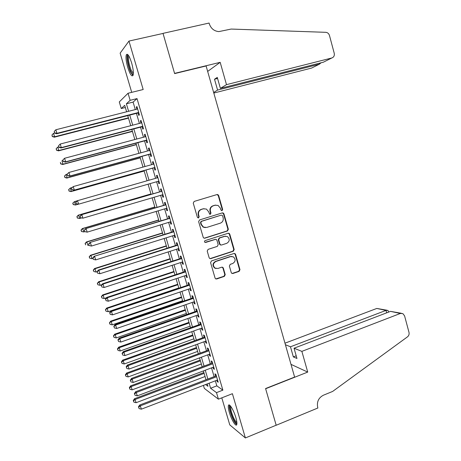 <?xml version="1.0" encoding="UTF-8"?>
<svg xmlns="http://www.w3.org/2000/svg" width="461" height="461" viewBox="0 0 461 461"><rect width="100%" height="100%" fill="white"/><g stroke="black" fill="none" stroke-linecap="round" stroke-linejoin="round"><path stroke-width="0.69" d="M222.052 210.654L222.663 209.461L218.647 195.493L217.892 194.611L217.01 194.554L194.15 201.428L193.251 203.145L197.366 217.264L198.53 217.915L199.152 216.71L198.622 214.889C198.126 212.239 199.071 210.406 201.474 209.398L203.387 208.81L206.43 209.069L208.672 211.801L209.68 214.204L210.354 214.267L210.971 213.068L210.447 211.253C209.951 208.62 210.89 206.799 213.264 205.796L215.154 205.22L218.082 205.439L220.393 208.199L220.911 210.003L222.052 210.654M221.649 210.677L222.248 209.496L218.237 195.55L216.993 194.559M198.115 217.944L198.777 216.728L198.247 214.912L198.622 214.889M209.945 214.29L210.573 213.091L210.055 211.282L210.447 211.253M235.836 417.568C233.756 410.238 229.261 402.885 228.466 405.369C228.057 406.567 228.356 408.942 229.371 412.486C231.399 419.637 235.882 427.128 236.735 424.656C237.144 423.48 236.845 421.118 235.836 417.568M131.604 62.823C129.362 55.925 127.605 53.234 126.331 54.755C125.628 57.199 126.101 61.411 127.749 67.392C129.962 74.233 131.713 76.912 133.016 75.431C133.725 73.057 133.252 68.856 131.604 62.823M231.266 272.612L231.825 273.367L232.88 273.488L239.121 271.379L239.979 269.668L235.588 254.391L234.977 253.602L233.975 253.498L211.461 260.92L210.579 262.643L215.074 278.081L215.604 278.813L216.71 278.957L224.357 276.375L225.227 274.652L223.326 268.077L222.761 267.322L221.695 267.196L217.903 268.463L215.005 268.1C212.636 265.553 212.924 263.346 215.869 261.473L230.684 256.575L233.404 256.863C235.882 259.364 235.646 261.583 232.69 263.525L230.241 264.343L229.371 266.06L231.266 272.612M215.35 380.821L216.831 385.857L222.876 390.15L216.491 392.634L218.422 399.174L204.321 388.387L203.428 385.39M125.352 107.505L121.249 108.537L119.29 101.939L128.049 93.249L143.175 89.526L128.965 41.069L163.033 33.44L174.633 73.599L206.107 65.963L294.614 377.063L265.582 388.542L276.168 425.203L245.385 437.95L232.402 393.694L218.422 399.174M128.049 93.249L130.14 100.314L126.389 103.783L128.607 111.285M222.876 390.15L137.026 98.596L130.14 100.314M227.492 230.967L228.362 229.267L223.919 213.823L223.216 212.976L222.288 212.901L199.538 219.949L198.645 221.666L203.192 237.265L203.808 238.066L204.845 238.181L227.492 230.967L227.071 230.961L227.936 229.261L223.504 213.846L222.381 212.878M229.768 234.159L234.188 249.522L233.324 251.228L210.792 258.621L209.72 258.494L209.15 257.728L207.214 251.095L208.101 249.366L217.315 246.387L218.191 244.67L216.918 240.279L216.295 239.478L215.281 239.374L204.938 242.371C204.281 241.702 204.344 241.115 205.133 240.607L228.149 233.254L229.111 233.341L229.768 234.159L229.342 234.148L233.756 249.482L234.188 249.522M221.799 397.849L229.774 424.881L245.385 437.95M128.965 41.069L120.142 53.148L131.708 92.35M138.012 112.974L138.721 115.388L139.395 114.875L136.94 106.56L136.283 107.113L136.894 109.182M142.069 126.735L142.777 129.138L143.463 128.688L141.02 120.407L140.346 120.891L140.974 123.024M146.114 140.449L146.817 142.841L147.52 142.455L145.088 134.203L144.397 134.624L145.042 136.813M150.142 154.112L150.845 156.498L151.565 156.175L149.139 147.946L148.43 148.309L149.093 150.557M154.153 167.723L154.856 170.103L155.593 169.844L153.179 161.65L152.453 161.944L153.133 164.249M158.158 181.3L158.855 183.662L159.61 183.466L157.201 175.301L156.458 175.532L157.155 177.9M162.163 194.888L162.842 197.175L163.615 197.043L161.212 188.901L160.451 189.073L161.148 191.442M166.156 208.43L166.813 210.642L167.602 210.568L165.211 202.46L164.427 202.569L165.124 204.926M170.138 221.92L170.766 224.063L171.573 224.052L169.193 215.967L168.398 216.019L169.089 218.364M174.102 235.369L174.713 237.438L175.537 237.484L173.157 229.428L172.345 229.417L173.036 231.756M178.055 248.767L178.643 250.761L179.479 250.87L177.116 242.843L176.286 242.774L176.972 245.102M181.991 262.119L182.556 264.044L183.415 264.211L181.058 256.212L180.211 256.08L180.896 258.408M185.916 275.43L186.463 277.28L187.333 277.51L184.982 269.535L184.123 269.345L184.803 271.662M189.823 288.69L190.353 290.47L191.24 290.758L188.895 282.812L188.019 282.564L188.699 284.869M193.724 301.903L194.225 303.615L195.13 303.96L192.796 296.043L191.903 295.737L192.583 298.037M197.608 315.076L198.092 316.719L199.008 317.122L196.686 309.227L195.775 308.864L196.449 311.152M201.474 328.197L201.941 329.771L202.875 330.232L200.558 322.372L199.63 321.945L200.305 324.227M205.335 341.278L205.779 342.782L206.73 343.301L204.419 335.464L203.474 334.98L204.148 337.256M209.179 354.313L209.599 355.748L210.568 356.324L208.263 348.516L207.306 347.974L207.974 350.245M213.005 367.308L213.408 368.673L214.394 369.307L212.1 361.522L211.126 360.923L211.795 363.187M137.026 98.596L133.096 102.1L135.309 109.585M136.427 113.383L139.395 123.433M140.49 127.15L143.469 137.234M144.541 140.87L147.526 150.983M148.575 154.539L151.565 164.686M152.597 168.167L155.599 178.344M156.602 181.749L159.598 191.891M160.612 195.343L163.58 205.387M164.612 208.891L167.545 218.837M168.599 222.392L171.504 232.235M172.57 235.848L175.445 245.592M176.523 249.257L179.369 258.898M180.464 262.614L183.282 272.163M184.394 275.932L187.183 285.382M188.313 289.203L191.073 298.555M192.214 302.428L194.945 311.682M196.104 315.601L198.806 324.763M199.976 328.733L202.656 337.798M203.843 341.826L206.488 350.792M207.692 354.866L210.308 363.741M211.524 367.866L214.117 376.649M216.826 380.256L217.206 381.552L218.203 382.238L215.921 374.482L214.93 373.831L215.598 376.084M209.104 383.212L210.596 388.26L216.491 392.634M129.737 115.094L132.722 125.167M133.823 128.896L136.813 139.009M137.897 142.651L140.899 152.793M141.953 156.36L144.961 166.53M145.999 170.017L149.018 180.222M150.027 183.639L153.04 193.81M154.06 197.268L157.045 207.341M158.083 210.856L161.033 220.819M162.088 224.392L165.009 234.257M166.081 237.876L168.974 247.643M170.063 251.32L172.921 260.989M174.028 264.718L176.863 274.283M177.981 278.064L180.781 287.537M181.916 291.369L184.694 300.739M185.841 304.623L188.589 313.901M189.753 317.836L192.468 327.016M193.649 330.998L196.34 340.085M197.533 344.119L200.195 353.114M201.405 357.194L204.039 366.092M205.26 370.229L207.865 379.028M126.619 111.793L124.706 105.339L121.249 108.537M205.606 384.555L207.951 386.301L207.248 383.921M206.009 379.737L203.399 370.926M202.172 366.789L199.538 357.886M198.328 353.8L195.66 344.805M194.461 340.765L191.77 331.672M190.589 327.685L187.863 318.499M186.699 314.563L183.951 305.274M182.798 301.39L180.015 292.009M178.88 288.177L176.073 278.698M174.955 274.917L172.114 265.34M171.008 261.606L168.144 251.931M167.055 248.254L164.156 238.481M163.085 234.856L160.157 224.98M159.103 221.413L156.146 211.438M155.103 207.917L152.118 197.844M151.093 194.381L148.073 184.198M147.065 180.781L144.039 170.57M143.002 167.084L139.988 156.901M138.928 153.329L135.92 143.181M134.843 139.533L131.84 129.414M130.74 125.686L127.749 115.602M133.096 102.1L126.389 103.783M216.831 385.857L210.596 388.26M136.283 107.113L137.05 106.917M140.346 120.891L141.106 120.696M144.397 134.624L145.157 134.422M148.43 148.309L149.185 148.102M152.453 161.944L153.208 161.736M158.855 183.662L159.604 183.449M156.458 175.532L157.213 175.318M162.842 197.175L163.586 196.956M166.813 210.642L167.556 210.418M170.766 224.063L171.509 223.833M174.713 237.438L175.451 237.202M178.643 250.761L179.381 250.525M182.556 264.044L183.294 263.807M186.463 277.28L187.195 277.038M190.353 290.47L191.079 290.223M194.225 303.615L194.957 303.367M198.092 316.719L198.818 316.459M201.941 329.771L202.661 329.511M205.779 342.782L206.499 342.523M209.599 355.748L210.32 355.483M213.408 368.673L214.129 368.402M217.206 381.552L217.92 381.276M215.742 205.087L215.154 205.22M210.055 211.282C209.559 208.649 210.498 206.833 212.867 205.831L214.757 205.254M204.039 208.672L203.387 208.81M198.247 214.912C197.752 212.267 198.703 210.435 201.094 209.427L203.001 208.845M204.194 238.216L227.071 230.961M222.582 215.811L222.093 215.218L221.032 215.189L201.48 221.366L200.858 222.571L201.417 224.49L203.491 227.112L206.712 227.44L220.335 223.164C222.692 222.144 223.62 220.329 223.13 217.713L222.582 215.811M205.283 227.625L203.111 227.112L201.036 224.49L200.483 222.577L201.105 221.378L221.032 215.189M210.02 258.633L232.891 251.182L233.756 249.482M215.535 239.317L205.669 242.451M226.795 243.316C229.809 241.328 230.01 239.08 227.4 236.574L224.778 236.332L219.557 238.003L218.681 239.714L219.949 244.1L220.565 244.895L221.58 245.004L226.795 243.316M225.723 236.17L224.778 236.332M220.888 245.027L220.156 244.866L219.54 244.071L218.272 239.691L219.148 237.985L224.363 236.314M229.342 234.148L228.351 233.208M231.918 256.414L230.684 256.575M216.007 268.538L214.607 268.025C212.239 265.484 212.527 263.277 215.471 261.41L230.258 256.523M215.823 278.928L223.942 276.283L224.812 274.566L222.911 268.008L222.104 267.132M232.033 273.471L238.683 271.299L239.541 269.593L235.15 254.339L234.28 253.441M54.577 133.073L53.551 133.333L54.605 136.773L54.329 137.188L128.504 118.137M52.393 136.335L51.972 134.958L52.283 136.502L54.605 136.773L128.412 117.832M51.972 134.958L53.551 133.333M54.329 137.188L52.283 136.502M138.68 112.449L56.951 133.333L55.856 129.76L137.655 108.986M138.773 112.778L56.645 133.776L56.951 133.333L54.646 132.877L54.208 131.448L54.646 132.877M54.531 133.056L56.645 133.776M55.856 129.76L54.208 131.448M133.298 74.221C132.612 74.538 131.719 73.512 130.619 71.15C127.985 65.589 126.498 55.072 128.44 55.412L128.486 55.412M128.924 56.115L128.723 56.426C128.095 59.849 128.947 64.552 131.287 70.533L133.35 73.414M127.53 54.369L127.42 54.577C126.268 56.778 128.095 66.701 130.607 72.066L132.952 75.552M236.919 423.256C235.853 423.492 234.332 421.371 232.356 416.894C229.947 410.682 229.29 407.017 230.385 405.911M230.898 406.562L230.852 406.654C230.431 408.486 231.163 411.759 233.047 416.485C234.54 419.925 235.819 421.901 236.868 422.409M229.451 405.075C228.961 407.368 229.872 411.425 232.183 417.234C233.946 421.302 235.479 423.734 236.781 424.535M213.812 93.047L311.601 68.067L319.467 64.142L319.231 63.255M226.489 84.645L331.805 57.982C333.839 57.216 334.646 55.631 334.219 53.222L329.471 35.485C328.837 33.567 327.615 32.518 325.806 32.322L231.157 29.06L218.848 31.602C214.152 31.164 210.971 28.565 209.3 23.805L209.087 23.05L163.015 33.365L174.575 73.391L220.185 62.333L226.489 84.645L220.381 88.368L217.269 77.396L214.509 79.234L217.586 90.074L319.467 64.142L321.04 62.794M217.586 90.074L213.65 92.477M220.185 62.333L207.657 71.42M220.381 88.368L323.34 62.206L331.805 57.982M214.509 79.234L217.575 78.474M301.869 351.374L400.361 313.457L390.502 311.365L294.049 348.222L301.869 351.374L307.723 372.085L265.634 388.738L276.185 425.267L317.871 408.002L317.681 407.317C316.684 401.808 318.58 397.78 323.374 395.227L332.635 391.435L407.489 336.847C408.872 335.694 409.374 334.196 408.993 332.358L404.574 315.848L402.816 313.578L400.361 313.457M291.006 364.369L307.723 372.085M285.422 344.742L290.476 346.781L293.346 356.895L296.953 358.456L294.049 348.222M290.476 346.781L385.984 310.403L376.804 308.449L386.819 310.195M284.979 343.186L376.804 308.449M293.346 356.895L296.198 355.794M388.3 311.163L387.868 310.414L385.984 310.403L386.646 312.84M401.295 313.255L390.502 311.365M58.749 146.829L57.769 147.082L58.818 150.517L58.518 150.862L132.44 131.425M56.605 150.067L56.184 148.696L56.49 150.205L58.818 150.517L132.365 131.183M56.184 148.696L57.769 147.082M58.518 150.862L56.49 150.205M62.944 160.526L61.964 160.791L63.013 164.208L62.696 164.491L136.364 144.668M60.8 163.753L60.385 162.387L60.679 163.868L63.013 164.208L136.312 144.489M62.696 164.491L60.679 163.868M67.162 174.166L66.148 174.442L67.197 177.848L66.857 178.073L140.271 157.869M64.984 177.393L64.569 176.027L64.851 177.479L67.197 177.848L140.236 157.754M64.436 176.119L66.148 174.442L64.569 176.027M66.857 178.073L64.851 177.479M72.141 187.541L70.32 188.053L71.363 191.448L71.006 191.609L144.172 171.025M69.15 190.981L68.735 189.627L69.012 191.044L71.363 191.448L144.155 170.968M68.597 189.69L70.32 188.053L68.735 189.627M71.006 191.609L69.012 191.044M142.754 126.274L61.313 147.606L60.224 144.039L141.734 122.822M142.829 126.539L60.99 147.981L61.313 147.606L59.014 147.14L58.582 145.716L59.014 147.14M58.893 147.29L60.99 147.981M60.224 144.039L58.582 145.716M62.8 160.059L63.238 161.477L62.8 160.059L64.58 158.273L145.797 136.612M62.932 159.932L64.58 158.273L65.664 161.823L65.324 162.128L146.869 140.242M146.811 140.052L65.664 161.823L63.37 161.35M63.238 161.477L65.324 162.128M67.133 174.195L67.565 175.606L67.133 174.195L68.919 172.449L149.848 150.349M67.271 174.097L68.919 172.449L70.003 175.987L69.64 176.229L150.897 153.905M150.862 153.778L70.003 175.987L67.704 175.508M67.565 175.606L69.64 176.229M71.449 188.284L71.876 189.69L71.449 188.284L73.241 186.578L153.888 164.041M71.593 188.209L73.241 186.578L74.319 190.099L73.939 190.278L154.908 167.516M154.89 167.452L74.319 190.099L72.025 189.621M71.876 189.69L73.939 190.278M77.068 200.869L74.475 201.613L75.512 204.995L78.122 204.246M72.746 203.215L74.475 201.613L72.746 203.215L73.305 204.523L72.89 203.168M73.305 204.523L75.512 204.995L73.161 204.563M75.748 202.321L76.33 203.676L75.748 202.321L77.154 200.777L157.904 177.681M75.904 202.275L77.546 200.656L78.624 204.165L76.174 203.722M158.912 181.087L78.624 204.165L76.33 203.676M150.96 193.937L78.232 215.178L78.618 215.126L79.649 218.497L81.476 217.961M150.978 193.995L78.618 215.126L76.878 216.693L77.442 218.018L77.033 216.67M77.442 218.018L79.649 218.497L77.292 218.036M76.878 216.693L78.232 215.178M161.897 191.223L81.424 214.74L161.915 191.28M80.191 216.284L81.839 214.682L82.911 218.18L80.456 217.701L80.191 216.284L80.456 217.701M162.912 194.669L82.911 218.18L80.623 217.684M81.424 214.74L80.03 216.307M154.821 206.972L82.34 228.587L82.744 228.593L83.769 231.952L84.789 231.647M154.856 207.087L82.744 228.593L80.998 230.12L81.568 231.468L81.159 230.125M81.568 231.468L83.769 231.952L81.407 231.462M80.998 230.12L82.34 228.587M165.874 204.701L85.683 228.644L165.908 204.828M84.467 230.246L86.115 228.656L87.181 232.142L84.72 231.629L84.467 230.246L84.72 231.629M166.905 208.205L87.181 232.142L84.893 231.641M85.683 228.644L84.3 230.241M158.67 219.966L86.432 241.944L86.852 242.013L87.878 245.361L88.84 245.068M158.722 220.139L86.852 242.013L85.101 243.5L85.677 244.872L85.268 243.535M85.101 243.5L86.432 241.944M169.832 218.139L89.924 242.503L169.89 218.324M88.731 244.157L90.379 242.578L91.439 246.053L88.973 245.511L88.731 244.157L88.973 245.511M170.881 221.695L91.439 246.053L89.152 245.546M89.924 242.503L88.552 244.123M162.508 232.909L90.512 255.256L90.95 255.382L91.975 258.719L92.932 258.425M162.577 233.145L90.95 255.382L89.192 256.84L89.774 258.229L89.365 256.892M91.975 258.719L89.774 258.229M89.192 256.84L90.512 255.256M173.78 231.526L94.148 256.316L173.855 231.779M92.972 258.016L93.399 259.399L92.972 258.016L94.62 256.454L95.681 259.912L174.84 235.139M94.148 256.316L92.788 257.958M93.399 259.399L95.681 259.912M166.329 245.817L94.58 268.521L95.035 268.711L96.055 272.036L97.023 271.725M166.415 246.111L95.035 268.711L93.272 270.129L93.86 271.535L93.45 270.209M96.055 272.036L93.86 271.535M93.272 270.129L94.58 268.521M177.71 244.872L98.36 270.077L98.85 270.279L177.808 245.189M97.202 271.829L97.628 273.206L97.202 271.829L98.85 270.279L99.91 273.725L178.793 248.531M98.36 270.077L97.012 271.748M97.628 273.206L99.91 273.725M170.144 258.673L98.631 281.746L99.103 281.994L100.123 285.307L101.783 284.765M170.247 259.03L99.103 281.994L97.329 283.377L97.928 284.8L97.519 283.475M100.123 285.307L97.928 284.8M97.329 283.377L98.631 281.746M181.634 258.166L102.555 283.786L103.068 284.057L181.743 258.546M101.42 285.59L101.841 286.967L101.42 285.59L103.068 284.057L104.117 287.491L182.729 261.883M102.555 283.786L101.218 285.48M101.841 286.967L104.117 287.491M173.941 271.494L102.67 294.919L103.16 295.23L104.174 298.532L106.497 297.76M174.062 271.909L103.16 295.23L101.38 296.573L101.979 298.019L101.576 296.7M104.174 298.532L101.979 298.019M101.38 296.573L102.67 294.919M185.535 271.42L106.739 297.449L107.269 297.783L185.668 271.863M105.621 299.304L106.036 300.67L105.621 299.304L107.269 297.783L108.318 301.206L186.647 275.182M106.739 297.449L105.408 299.172M106.036 300.67L108.318 301.206M177.721 284.27L106.693 308.052L107.206 308.421L108.208 311.711L178.81 287.946M177.865 284.742L107.206 308.421L105.413 309.729L106.018 311.192L105.615 309.878M108.208 311.711L106.018 311.192M105.413 309.729L106.693 308.052M189.431 284.621L110.905 311.066L111.453 311.457L189.58 285.134M109.804 312.967L110.219 314.333L109.804 312.967L111.453 311.457L112.496 314.869L190.554 288.442M110.905 311.066L109.585 312.806M110.219 314.333L112.496 314.869M181.496 297.005L110.703 321.138L111.228 321.565L112.236 324.844L182.602 300.722M181.651 297.535L111.228 321.565L109.436 322.838L110.046 324.319L109.643 323.011M112.236 324.844L110.046 324.319M109.436 322.838L110.703 321.138M193.309 297.783L115.054 324.63L115.625 325.086L193.476 298.353M113.971 326.584L114.391 327.944L113.971 326.584L115.625 325.086L116.662 328.486L194.45 301.655M115.054 324.63L113.752 326.4M114.391 327.944L116.662 328.486M185.259 309.694L114.703 334.179L115.244 334.663L116.247 337.93L186.371 313.463M185.431 310.282L115.244 334.663L113.441 335.902L114.057 337.4L113.66 336.098M116.247 337.93L114.057 337.4M113.441 335.902L114.703 334.179M197.175 310.898L119.192 338.149L119.779 338.668L197.36 311.532M118.131 340.149L118.546 341.503L118.131 340.149L119.779 338.668L120.817 342.056L198.334 314.823M119.192 338.149L117.895 339.941M118.546 341.503L120.817 342.056M189.004 322.343L118.684 347.179L119.243 347.715L120.24 350.971L190.134 326.158M189.194 322.988L119.243 347.715L117.659 349.138L117.434 348.919L118.056 350.441L117.659 349.138M120.24 350.971L118.056 350.441M117.434 348.919L118.684 347.179M201.031 323.974L123.318 351.622L123.917 352.198L201.232 324.665M122.269 353.668L122.684 355.016L122.269 353.668L123.917 352.198L124.954 355.575L202.2 327.944M123.318 351.622L122.032 353.437M122.684 355.016L124.954 355.575M192.738 334.951L122.655 360.133L123.231 360.727L124.228 363.971L193.885 338.812M192.946 335.654L123.231 360.727L121.646 362.139L121.416 361.897L122.044 363.435L121.646 362.139M124.228 363.971L122.044 363.435M121.416 361.897L122.655 360.133M204.868 336.997L127.426 365.043L128.043 365.682L205.093 337.752M126.395 367.14L126.804 368.483L126.395 367.14L128.043 365.682L129.074 369.048L206.055 341.019M127.426 365.043L126.147 366.881M126.804 368.483L129.074 369.048M196.461 347.513L126.608 373.041L127.207 373.692L128.198 376.925L197.619 351.426M196.686 348.274L127.207 373.692L125.617 375.093L125.38 374.828L126.014 376.383L125.617 375.093M128.198 376.925L126.014 376.383M125.38 374.828L126.608 373.041M208.695 349.98L131.518 378.418L132.157 379.121L208.937 350.798M130.503 380.567L130.918 381.904L130.503 380.567L132.157 379.121L133.183 382.469L209.893 354.048M131.518 378.418L130.256 380.279M130.918 381.904L133.183 382.469M200.172 360.041L130.555 385.909L131.166 386.612L132.151 389.839L201.348 363.994M200.414 360.859L131.166 386.612L129.576 388.001L129.334 387.713L129.973 389.291L129.576 388.001M132.151 389.839L129.973 389.291M129.334 387.713L130.555 385.909M212.509 362.916L135.597 391.746L136.254 392.507L212.769 363.792M134.6 393.942L135.01 395.279L134.6 393.942L136.254 392.507L137.274 395.849L213.725 367.037M135.597 391.746L134.341 393.636M135.01 395.279L137.274 395.849M203.871 372.523L134.485 398.73L135.108 399.491L136.093 402.707L205.059 376.528M204.131 373.398L135.108 399.491L133.523 400.868L133.275 400.557L133.915 402.153L133.523 400.868M136.093 402.707L133.915 402.153M133.275 400.557L134.485 398.73M216.313 375.813L139.66 405.029L140.334 405.847L216.584 376.746M138.686 407.27L139.095 408.602L138.686 407.27L140.334 405.847L141.354 409.178L217.54 379.979M139.66 405.029L138.415 406.936M139.095 408.602L141.354 409.178M222.248 209.496L222.663 209.461M198.777 216.728L199.152 216.71M210.573 213.091L210.971 213.068M212.867 205.831L213.264 205.796M201.094 209.427L201.474 209.398M218.237 195.55L218.647 195.493M204.459 238.158L204.845 238.181M223.504 213.846L223.919 213.823M227.936 229.261L228.362 229.267M201.105 221.378L201.48 221.366M200.483 222.577L200.858 222.571M201.036 224.49L201.417 224.49M232.891 251.182L233.324 251.228M210.4 258.569L210.792 258.621M214.884 239.351L215.281 239.374M219.148 237.985L219.557 238.003M218.272 239.691L218.681 239.714M219.54 244.071L219.949 244.1M215.471 261.41L215.869 261.473M222.911 268.008L223.326 268.077M224.812 274.566L225.227 274.652M223.942 276.283L224.357 276.375M216.307 278.865L216.71 278.957M235.15 254.339L235.588 254.391M239.541 269.593L239.979 269.668M238.683 271.299L239.121 271.379M232.448 273.408L232.88 273.488M217.488 194.669L217.892 194.611M222.801 212.999L223.216 212.976M203.111 227.112L203.491 227.112M220.156 244.866L220.565 244.895M228.691 233.329L229.111 233.341M214.607 268.025L215.005 268.1M222.346 267.247L222.761 267.322M234.545 253.556L234.977 253.602M129.057 56.346L128.723 56.426M388.554 312.109L388.225 310.893"/></g></svg>
